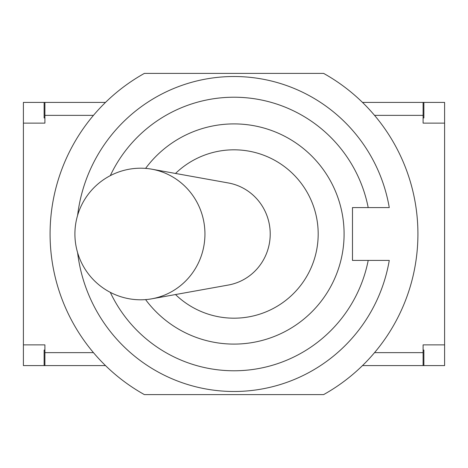 <?xml version="1.0" encoding="UTF-8"?>
<svg xmlns="http://www.w3.org/2000/svg" width="468" height="468" viewBox="0 0 468 468"><rect width="100%" height="100%" fill="white"/><g stroke="black" fill="none" stroke-linecap="round" stroke-linejoin="round"><path stroke-width="0.7" d="M140.704 168.205A65.795 64.239 90 0 1 151.819 169.194A65.795 64.239 90 0 1 204.943 234A65.795 64.239 90 0 1 151.819 298.806A65.795 64.239 90 0 1 140.704 299.795A65.795 65.795 0 0 1 74.909 234A65.795 65.795 0 0 1 140.704 168.205M151.819 169.194L228.39 182.97A51.808 50.579 90 0 1 270.217 234A51.808 50.579 90 0 1 228.39 285.03L151.819 298.806M145.589 168.392A110.091 110.091 0 0 1 344.091 234A110.091 110.091 0 0 1 145.589 299.608M110.296 175.652A136.773 136.773 0 0 1 368.199 207.576L389.265 207.576A157.5 157.5 0 0 0 77.612 215.327M77.612 252.673A157.5 157.5 0 0 0 389.265 260.424L368.199 260.424A136.773 136.773 0 0 1 110.296 292.348M389.265 207.576L352.48 207.576L352.48 260.424L389.265 260.424M323.622 73.394A183.918 183.918 0 0 1 323.622 394.606L144.378 394.606A183.918 183.918 0 0 1 144.378 73.394L323.622 73.394M44.899 115.362L44.899 123.131L23.4 123.131L23.4 102.41L44.899 102.41L44.899 115.362L93.465 115.362M23.4 344.869L44.899 344.869L44.899 365.59L23.4 365.59L23.4 123.131M423.101 352.638L423.101 344.869L444.6 344.869L444.6 365.59L423.101 365.59L423.101 352.638L374.535 352.638M444.6 123.131L423.101 123.131L423.101 102.41L444.6 102.41L444.6 344.869M423.101 102.41L362.489 102.41M105.511 102.41L44.899 102.41M44.899 365.59L105.511 365.59M362.489 365.59L423.101 365.59M423.101 350.052L423.879 350.052L423.879 365.59M44.121 365.59L44.121 350.052L44.899 350.052M44.899 117.948L44.121 117.948L44.121 102.41M423.879 102.41L423.879 117.948L423.101 117.948M93.465 352.638L44.899 352.638M374.535 115.362L423.101 115.362M175.5 294.542A84.187 84.187 0 0 0 318.187 234A84.187 84.187 0 0 0 175.5 173.458"/></g></svg>
